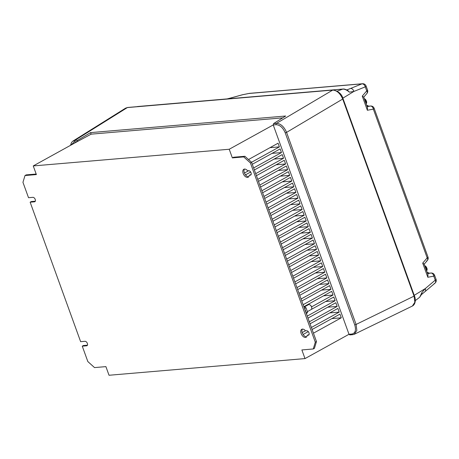 <?xml version="1.0" encoding="UTF-8"?>
<svg xmlns="http://www.w3.org/2000/svg" width="459" height="459" viewBox="0 0 459 459"><rect width="100%" height="100%" fill="white"/><g stroke="black" fill="none" stroke-linecap="round" stroke-linejoin="round"><path stroke-width="0.69" d="M310.089 304.971A2.433 1.452 61.1 0 1 310.198 305.034A2.433 1.452 61.1 0 1 311.776 307.891A2.433 1.452 61.1 0 1 311.77 308.018M307.398 311.627L311.145 309.555A2.783 1.658 -118.9 0 0 311.776 308.155A2.783 1.658 -118.9 0 0 309.974 304.891A2.783 1.658 -118.9 0 0 308.873 304.558A2.783 1.658 -118.9 0 0 308.454 304.684L304.472 306.882M304.69 308.993A5.565 3.316 61.1 0 1 306.164 313.078M305.459 337.428A4.521 2.697 61.1 0 1 301.328 334.049A4.521 2.697 61.1 0 1 301.764 329.31A4.521 2.697 61.1 0 1 302.447 329.109A4.521 2.697 61.1 0 1 305.539 330.824L306.641 330.732A2.433 1.452 61.1 0 1 308.867 332.551A2.433 1.452 61.1 0 1 308.626 335.104A2.433 1.452 61.1 0 1 308.264 335.213L307.157 335.305A4.521 2.697 61.1 0 1 306.136 337.227A4.521 2.697 61.1 0 1 305.459 337.428M306.658 336.78A4.521 2.697 61.1 0 1 306.629 336.78A4.521 2.697 61.1 0 1 302.756 333.905A4.521 2.697 61.1 0 1 302.418 329.109M309.062 334.594L307.157 335.305M244.509 169.067A4.521 2.697 -118.9 0 0 243.832 169.268A4.521 2.697 -118.9 0 0 243.396 174.007A4.521 2.697 -118.9 0 0 247.521 177.386A4.521 2.697 -118.9 0 0 248.204 177.185A4.521 2.697 -118.9 0 0 249.226 175.263L250.327 175.172A2.433 1.452 -118.9 0 0 250.694 175.063A2.433 1.452 -118.9 0 0 250.93 172.509A2.433 1.452 -118.9 0 0 248.703 170.691L247.602 170.782A4.521 2.697 -118.9 0 0 244.509 169.067M244.486 169.067A4.521 2.697 -118.9 0 0 244.819 173.863A4.521 2.697 -118.9 0 0 248.698 176.738A4.521 2.697 -118.9 0 0 248.721 176.738M251.125 174.552L249.226 175.263M105.903 366.621L109.03 375.261L305 358.588L301.873 349.942L313.245 348.972L315.299 342.202L250.413 162.956L243.723 156.926L232.352 157.896L229.225 149.25L33.249 165.928L36.381 174.575L25.01 175.539L22.95 182.315L28.521 197.709L32.899 197.336A2.433 1.452 -118.9 0 1 35.119 199.154A2.433 1.452 -118.9 0 1 34.884 201.708A2.433 1.452 -118.9 0 1 34.517 201.817L30.145 202.189L80.641 341.685L85.013 341.312A2.433 1.452 61.1 0 1 87.239 343.131A2.433 1.452 61.1 0 1 87.003 345.684A2.433 1.452 61.1 0 1 86.636 345.793L82.264 346.166L87.835 361.56L94.525 367.59L105.903 366.621M33.249 165.928L77.261 141.619L77.64 140.27L90.566 132.617L91.123 134.16L77.261 141.619L74.301 141.871L70.95 145.107M303.778 306.474L306.004 307.771L307.622 312.229L306.434 313.818M315.299 342.202L316.475 341.553L251.589 162.308L250.413 162.956M316.475 341.553L314.421 348.324L313.245 348.972M243.723 156.926L244.899 156.278L233.522 157.248L232.352 157.896M244.899 156.278L251.589 162.308M82.264 346.166L83.435 345.518L87.434 345.174M35.314 201.203L31.321 201.541L30.145 202.189M36.186 174.041L26.18 174.89L25.01 175.539M353.017 334.594A1.044 0.809 -94.9 0 1 352.787 334.663L349.815 334.915L349.006 334.278L273.231 124.946L273.57 123.591L285.699 116.007L90.566 132.617M305 358.588L349.006 334.278L351.961 334.026C355.323 333.177 356.253 330.13 354.738 324.886L285.217 132.829C282.956 127.648 279.944 124.934 276.186 124.693L273.231 124.946L229.225 149.25M273.57 123.591L276.548 123.339C280.707 123.62 284.052 126.632 286.577 132.381L356.104 324.438L414.448 295.935C415.745 298.689 415.9 304.151 412.411 306.027L414.844 302.234L414.098 296.25L342.741 99.127C340.217 93.384 336.872 90.371 332.712 90.09L127.367 107.567L125.617 108.14L127.654 107.469A1.044 0.809 85.1 0 0 127.367 107.567L74.662 140.523L77.64 140.27M72.815 141.16L74.662 140.523A1.044 0.809 -94.9 0 0 74.301 141.871M354.738 324.886L356.104 324.438L356.85 330.423L354.256 334.29M346.333 90.136L350.561 88.455A3.477 2.456 68 0 1 353.878 91.444L349.374 92.161C347.113 90.148 344.933 89.126 342.827 89.086L136.914 106.672M421.901 292.515L421.844 293.898L419.715 297.214L421.901 292.515L425.252 288.608L414.23 295.326M337.199 91.169L342.827 89.086A1.394 1.079 85.1 0 1 343.051 89.04L343.051 89.04C343.934 88.822 345.535 89.31 347.847 90.503L349.374 92.161M363.746 97.193L366.913 93.493A3.477 2.123 -139.5 0 0 366.735 90.882L365.278 86.854A3.477 2.456 -112 0 0 361.956 83.859L248.881 93.487L242.507 94.766A3.477 0.522 -105.5 0 0 242.427 94.755L249.438 93.361L362.512 83.739A3.477 2.697 -94.9 0 0 361.956 83.859L350.561 88.455M242.507 94.766L230.957 97.962A3.477 0.522 -105.5 0 0 230.877 97.945L242.427 94.755M434.225 283.513A3.477 2.284 -130.2 0 0 435.023 283.157L435.023 283.157A3.477 2.284 -130.2 0 0 435.247 280.151L433.795 276.14A3.477 2.49 -100.7 0 0 430.84 273.048L429.045 273.203A6.265 3.735 61.1 0 1 427.34 272.875M436.05 279.313A3.477 3.477 0 0 1 435.023 283.157L425.028 291.608A3.477 2.284 -130.2 0 0 425.252 288.608L435.247 280.151A3.477 0.717 160.1 0 0 436.05 279.313L434.598 275.308A3.477 0.717 160.1 0 1 433.795 276.14L427.828 277.27L427.995 274.677L424.139 264.028L422.705 263.11L427.18 257.866L373.345 109.139A3.477 2.49 -100.7 0 0 370.39 106.046L368.594 106.201A6.265 3.735 61.1 0 1 366.89 105.874M311.38 327.485L339.218 312.109L337.887 308.425L310.049 323.802M302.183 332.563L305.47 330.75M313.445 333.182L341.284 317.806L339.953 314.122L312.114 329.499M308.276 331.616L303.101 334.479M309.32 321.788L337.158 306.411L335.827 302.728L307.989 318.104M307.255 316.09L335.099 300.714L333.762 297.03L311.334 309.418M311.575 306.864L333.033 295.017L331.702 291.333L304.024 306.618M303.135 304.696L330.973 289.313L329.637 285.636L301.798 301.012M301.07 298.998L328.908 283.616L327.577 279.938L299.738 295.315M299.01 293.301L326.848 277.919L325.511 274.241L297.673 289.618M296.944 287.604L324.783 272.221L323.452 268.544L295.613 283.92M294.885 281.906L322.723 266.524L321.386 262.846L293.548 278.223M292.819 276.203L320.657 260.827L319.326 257.149L291.488 272.526M290.759 270.506L318.598 255.129L317.267 251.452L289.422 266.828M288.694 264.809L316.532 249.432L315.201 245.754L287.363 261.131M286.634 259.111L314.472 243.735L313.141 240.057L285.303 255.433M284.569 253.414L312.407 238.037L311.076 234.36L283.237 249.736M282.509 247.717L310.347 232.34L309.016 228.662L281.178 244.039M280.443 242.019L308.282 226.643L306.951 222.965L279.112 238.341M278.383 236.322L306.222 220.945L304.891 217.268L277.052 232.644M276.318 230.625L304.162 215.248L302.825 211.57L274.987 226.947M274.258 224.927L302.097 209.551L300.765 205.873L272.927 221.249M272.193 219.23L300.037 203.853L298.7 200.176L270.862 215.552M270.133 213.533L297.971 198.156L296.64 194.478L268.802 209.855M268.073 207.835L295.912 192.459L294.575 188.781L266.736 204.157M266.008 202.138L293.846 186.761L292.515 183.084L264.677 198.46M263.948 196.441L291.786 181.064L290.449 177.386L262.611 192.763M261.882 190.743L289.721 175.367L288.39 171.689L260.551 187.065M259.823 185.046L287.661 169.669L286.33 165.992L258.486 181.368M257.757 179.349L285.596 163.972L284.264 160.294L256.426 175.671M255.697 173.651L283.536 158.275L282.205 154.597L254.366 169.973M250.66 172.016L245.485 174.873M244.429 173.037L248.68 170.691M253.632 167.954L281.47 152.577L280.139 148.9L252.301 164.276M251.549 162.268L279.411 146.88L278.079 143.202L248.508 159.531M282.755 117.848L91.123 134.16M306.004 307.771L304.541 308.58M307.622 312.229L306.164 313.032M426.463 260.959A3.477 2.123 -139.5 0 0 427.358 260.471A3.477 2.123 -139.5 0 0 427.18 257.866A3.477 0.717 -19.9 0 0 427.983 257.029L374.142 108.301A3.477 0.717 160.1 0 1 373.345 109.139L367.372 110.263L367.544 107.676L363.694 97.044L362.254 96.126L366.735 90.882A3.477 0.717 -19.9 0 0 367.539 90.05L366.075 86.017A3.477 0.717 160.1 0 1 365.278 86.854L353.878 91.444L342.844 98.18M424.196 264.177L427.358 260.471A3.477 3.477 0 0 0 427.983 257.029M331.828 318.609L341.284 317.806M329.769 312.912L339.218 312.109M327.703 307.214L337.158 306.411M325.643 301.517L335.099 300.714M323.578 295.82L333.033 295.017M321.518 290.122L330.973 289.313M319.458 284.425L328.908 283.616M317.393 278.728L326.848 277.919M315.333 273.03L324.783 272.221M313.267 267.333L322.723 266.524M311.208 261.636L320.657 260.827M309.142 255.938L318.598 255.129M307.082 250.241L316.532 249.432M305.017 244.544L314.472 243.735M302.957 238.846L312.407 238.037M300.892 233.149L310.347 232.34M298.832 227.452L308.282 226.643M296.766 221.754L306.222 220.945M294.707 216.057L304.162 215.248M292.641 210.354L302.097 209.551M290.581 204.657L300.037 203.853M288.522 198.959L297.971 198.156M286.456 193.262L295.912 192.459M284.396 187.565L293.846 186.761M282.331 181.867L291.786 181.064M280.271 176.17L289.721 175.367M278.206 170.473L287.661 169.669M276.146 164.775L285.596 163.972M274.08 159.078L283.536 158.275M272.021 153.381L281.47 152.577M269.955 147.683L279.411 146.88M366.144 103.826A3.477 2.077 -118.9 0 0 364.435 99.098M426.618 270.867A3.477 2.077 -118.9 0 0 424.902 266.14M367.372 110.263L362.254 96.126M427.828 277.27L422.705 263.11M276.186 124.693A1.044 0.809 -94.9 0 1 276.548 123.339L332.712 90.09A1.044 0.809 85.1 0 1 332.993 89.993L127.654 107.469M414.448 295.935L343.091 98.817L286.577 132.381L285.217 132.829M412.406 306.033L354.411 334.221L352.787 334.663A1.044 0.809 -94.9 0 1 351.961 334.026M136.857 106.695L137.677 106.517A1.394 1.079 85.1 0 0 137.453 106.568L137.207 106.66M230.957 97.962L227.371 98.88M248.881 93.487A3.477 2.697 -94.9 0 1 249.438 93.361M427.627 273.656L430.84 273.048A3.477 2.697 85.1 0 1 431.035 273.025L429.24 273.174A3.477 2.697 85.1 0 0 429.045 273.203L427.559 273.466M367.171 106.654L370.39 106.046A3.477 2.697 85.1 0 1 370.579 106.023L368.784 106.172A3.477 2.697 85.1 0 0 368.594 106.201L367.102 106.465M250.981 174.81L250.327 175.172M35.171 201.455L34.517 201.817M308.918 334.852L308.264 335.213M87.29 345.432L86.636 345.793M368.979 106.167A3.477 2.697 85.1 0 0 368.784 106.172L366.649 105.209M429.429 273.168A3.477 2.697 85.1 0 0 429.24 273.174L427.105 272.216M366.207 103.998L366.689 102.592L366.517 101.238L365.571 99.511L364.216 98.484M426.681 271.039L427.157 269.64L426.985 268.286L426.038 266.559L424.684 265.531M125.617 108.135L72.912 141.097L71.489 142.502L70.508 145.348M419.715 297.214L415.286 300.628M343.091 98.817C341.806 94.032 338.438 91.094 332.993 89.993M230.877 97.945L227.165 98.903M425.028 291.608L421.299 294.712M366.075 86.017A3.477 3.477 0 0 0 362.512 83.739M374.142 108.301A3.477 3.477 0 0 0 370.579 106.023M366.913 93.493A3.477 3.477 0 0 0 367.539 90.05M434.598 275.308A3.477 3.477 0 0 0 431.035 273.025M343.051 89.04L137.677 106.517"/></g></svg>
